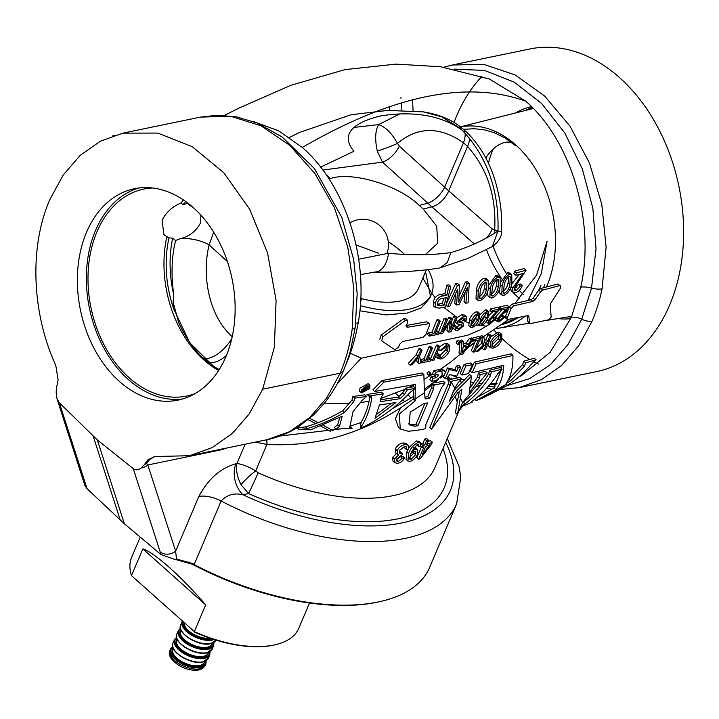 <?xml version="1.0" encoding="UTF-8"?>
<svg xmlns="http://www.w3.org/2000/svg" width="719" height="719" viewBox="0 0 719 719"><rect width="100%" height="100%" fill="white"/><g stroke="black" fill="none" stroke-linecap="round" stroke-linejoin="round"><path stroke-width="1.08" d="M379.47 110.196A24.239 12.16 -48.3 0 1 379.83 110.825M140.232 537.111L131.649 557.324A90.792 43.922 23 0 0 131.478 575.622L142.82 548.903C153.992 552.12 181.826 576.908 205.679 604.886L194.337 631.606A90.792 43.922 23 0 0 273.876 645.042A90.792 43.922 23 0 0 275.377 644.718A90.792 43.922 23 0 0 298.798 628.28L309.521 603.016M496.074 133.41A105.684 75.801 78.3 0 1 496.964 132.233M460.322 126.886L530.55 109.189A105.684 75.801 78.3 0 1 533.408 108.551M460.394 126.939A102.449 73.482 78.3 0 1 538.899 174.78A102.449 73.482 78.3 0 1 546.791 286.324A102.449 73.482 78.3 0 1 546.512 286.989M544.84 284.589A99.429 71.316 78.3 0 1 543.411 287.789M518.183 317.654A99.429 71.316 78.3 0 1 500.999 324.691M540.931 285.398A99.429 71.316 78.3 0 1 538.711 290.233M514.22 318.499A99.429 71.316 78.3 0 1 501.485 324.359M532.222 107.338A107.922 77.409 -101.7 0 0 525.607 110.438M500.837 134.237A107.922 77.409 -101.7 0 0 500.181 135.271M493.108 149.112A107.922 77.409 -101.7 0 0 488.399 163.213M493.063 246.105A107.922 77.409 -101.7 0 0 506.23 273.265M512.305 282.037A107.922 77.409 -101.7 0 0 512.665 282.504M515.316 285.82A107.922 77.409 -101.7 0 0 516.709 287.465M519.334 290.404A107.922 77.409 -101.7 0 0 523.342 294.493M531.539 106.646A107.922 77.409 -101.7 0 0 515.316 113.027M183.354 199.864A102.449 73.482 -101.7 0 0 181.089 202.974C172.542 206.452 166.215 212.213 162.09 220.266L163.896 234.664L168.974 237.935L172.677 238.097L175.544 240.506L173.917 248.45L175.544 240.506M152.644 187.992A105.684 75.801 -101.7 0 0 146.146 188.648A105.684 75.801 -101.7 0 0 96.966 231.761A105.684 75.801 -101.7 0 0 106.044 348.526A105.684 75.801 -101.7 0 0 188.908 395.54A105.684 75.801 -101.7 0 0 195.137 393.563M193.15 207.476A107.922 77.409 -101.7 0 0 134.399 188.738A107.922 77.409 -101.7 0 0 77.778 269.391A107.922 77.409 -101.7 0 0 119.336 381.376A107.922 77.409 -101.7 0 0 178.096 400.115A107.922 77.409 -101.7 0 0 234.718 319.461A107.922 77.409 -101.7 0 0 193.15 207.476M138.929 187.992A107.922 77.409 -101.7 0 0 86.559 270.623A107.922 77.409 -101.7 0 0 128.333 379.515A107.922 77.409 -101.7 0 0 182.554 399M191.02 205.634L190.274 205.967L187.443 203.297L183.039 204.816L181.089 202.974M200.817 215.071L200.763 222.387C196.611 230.871 189.708 236.335 180.056 238.771L175.742 240.434M359.851 310.815L385.932 314.904L407.278 313.071L421.235 307.957L429.656 298.349L431.49 294.035A82.343 39.833 23 0 0 428.173 269.625M430.447 296.129L425.558 271.737M360.336 305.62A82.343 39.833 23 0 0 408.895 309.242A82.343 39.833 23 0 0 431.49 294.035M474.351 243.966L431.867 206.838L423.32 209.067L419.222 205.418C399.234 185.367 351.546 170.987 330.354 178.609L328.969 178.869M423.32 209.067L436.73 226.215L437.673 243.193L425.28 254.67M360.767 298.421A68.161 32.975 23 0 0 399.737 301.081A68.161 32.975 23 0 0 418.44 288.499L426.358 269.841M404.536 254.391A68.161 32.975 23 0 0 388.305 241.827M188.108 561.952A186.086 90.028 23 0 0 376.873 602.279A186.086 90.028 23 0 0 379.947 601.605L381.313 601.282A187.443 90.684 23 0 0 429.665 567.345L456.655 503.758A187.443 90.684 -157 0 1 405.21 538.378A187.443 90.684 -157 0 1 221.137 500.999L194.382 564.029L194.993 565.026A187.443 90.684 23 0 0 378.221 601.965A187.443 90.684 23 0 0 381.313 601.282M194.993 565.026L176.155 559.652A11.333 5.482 -157 0 1 175.364 559.625L161.065 554.619L133.231 468.608L97.317 439.911L124.387 523.792L161.065 554.619M527.584 321.141L530.595 323.568L548.327 319.883L551.158 317.169L550.233 304.128L560.685 287.771L560.416 285.865L559.508 285.704L542.593 290.108L540.625 291.743L534.927 299.85L532.887 301.414L513.878 305.773L511.074 308.514L507.344 317.852L507.416 319.578L527.62 315.65L528.825 316.459L529.687 323.397L527.584 321.141L527.09 315.758M507.416 319.578L505.592 317.96L505.52 316.225L509.25 306.887L512.054 304.146L531.062 299.796L533.103 298.223L538.792 290.108L540.76 288.472L557.656 284.05L560.416 285.865M435.085 384.629L433.629 384.917L433.89 385.573L435.085 384.629A156.158 75.549 23 0 0 443.201 383.254A156.158 75.549 23 0 0 445.133 382.841L443.299 381.205A153.318 74.174 -157 0 1 441.367 381.618A153.318 74.174 -157 0 1 434.411 382.832L432.721 383.119L436.298 380.432M445.133 382.841L441.457 387.784L425.9 424.453L425.684 428.65A156.158 75.549 -157 0 1 423.752 429.072A156.158 75.549 -157 0 1 408.167 431.238L400.249 428.955L399.36 413.955L415.285 400.735L413.416 399.072L413.308 396.618L391.963 408.94M428.991 374.608C429.009 375.947 429.656 375.821 430.942 374.222C430.924 372.891 430.277 373.017 428.991 374.608L429.018 375.471L427.194 373.844L427.176 372.99C428.452 371.399 429.108 371.265 429.126 372.604M361.738 389.824L361.459 392.916L369.746 388.476L369.917 385.285L361.738 389.824M361.459 392.916L359.644 391.298L359.922 388.197L368.092 383.667L369.917 385.285M369.135 388.584L369.278 385.887L362.349 389.716L362.124 392.349L369.135 388.584M436.442 374.275L434.483 376.046L431.238 376.693L429.863 379.722L431.679 381.34L433.054 378.311L431.238 376.693M433.054 378.311L436.307 377.673L438.257 375.893L437.61 374.635L434.366 375.282L432.541 373.664L433.827 370.662L438.365 369.746L440.208 370.087L442.023 371.714L440.19 371.372L435.651 372.28L434.366 375.282M431.679 381.34L436.235 380.441L442.131 375.147L442.023 371.714M366.6 396.412L354.71 398.146L352.885 396.529L364.776 394.785L366.6 396.412L362.034 400.591L353.083 411.502L349.758 426.978L352.247 428.191L336.106 429.171L334.281 427.553L337.669 424.794L339.817 417.46M336.106 429.171L339.494 426.412L337.669 424.794M404.446 394.506L407.305 389.815L415.474 388.359L410.504 392.089C396.537 406.666 381.034 418.197 363.994 426.7L360.318 427.913C365.935 420.193 369.755 410.333 371.768 398.308L371.274 396.529L368.838 396.07L383.29 393.832L380.755 398.443L380.153 401.732L400.177 398.668L404.446 394.506L402.631 392.88L398.353 397.041L380.522 399.791M415.474 388.359L413.65 386.741L405.489 388.197L402.631 392.88M490.996 393.922L490.151 394.354L489.54 393.814M490.151 394.354L496.065 391.226L495.355 390.588M409.201 457.85L413.749 453.051L414.288 451.235M408.608 453.572L407.907 461.023L410.243 461.391C413.443 460.304 415.897 457.85 417.586 454.048L417.685 449.528L415.151 449.339L411.277 451.883L417.164 444.585L418.835 444.621L418.853 446.562A156.158 75.549 23 0 0 420.795 446.077L420.66 442.868L417.982 442.67C413.479 444.845 410.36 448.476 408.608 453.572L406.765 451.936L408.041 449.213M414.351 451.217L415.771 451.361L415.582 454.687L411.034 459.486L409.821 459.279L410.477 453.725L414.351 451.217M154.864 456.439L149.48 459.639A11.36 7.1 -133.8 0 1 148.006 459.765L154.864 456.439L157.812 456.358A22.72 16.294 -101.7 0 1 158.557 456.448L189.564 455.711L212.078 447.676L232.282 433.485L249.34 413.74L262.669 389.213L274.388 347.097L276.087 300.389L267.576 252.971L249.637 209.184L223.852 172.839L192.341 146.712L157.785 133.078L122.922 133.141L100.408 141.185L80.204 155.376L63.146 175.112L49.818 199.639C29.38 246.275 31.582 312.073 55.39 364.56A22.72 16.294 -101.7 0 1 55.785 365.486L58.104 379.695L57.08 385.105A11.189 8.026 -101.7 0 0 56.729 386.561L56.145 392.143L56.981 398.703L59.326 402.784L97.317 439.911M352.184 329.113L353.856 288.49L347.798 247.165L334.452 207.863L314.679 173.198L289.64 145.256L260.979 125.798L230.574 116.244L200.448 117.116L217.291 115.238L236.389 116.829L257.258 123.03L282.199 137.032L314.329 168.453L341.705 217.201L353.739 259.838L357.172 293.846L355.267 327.208A11.36 3.541 -172 0 1 352.184 329.113C349.937 344.922 345.938 359.617 340.177 373.188L262.669 389.213M189.564 455.711L267.091 439.686L289.469 431.715L309.646 417.595L326.741 397.895L340.177 373.188A11.36 5.5 -157 0 0 343.296 371.094L343.296 371.094C347.043 361.711 349.488 354.629 350.629 349.838L355.267 327.208M592.132 321.105A164.723 118.15 78.3 0 0 602.073 288.831L606.117 247.192L601.776 204.277L589.436 162.97L569.897 125.996L544.508 95.924L515.047 74.884L483.599 64.35L452.35 65.007L529.867 48.982A164.723 118.15 78.3 0 1 656.672 125.214A164.723 118.15 78.3 0 1 669.632 305.09A164.723 118.15 78.3 0 1 596.554 371.615L519.028 387.64L541.434 379.641L561.566 365.504L578.678 345.776L592.132 321.105A11.36 5.5 -157 0 1 581.743 319.227L567.956 344.59L550.403 364.695L529.66 378.625L506.536 385.788M538.504 364.039A164.723 118.15 78.3 0 1 533.768 361.72M529.723 359.518A164.723 118.15 78.3 0 1 502.23 338.685M496.407 332.735A164.723 118.15 78.3 0 1 493.656 329.706M453.995 122.581A164.723 118.15 78.3 0 1 456.79 115.516A164.723 118.15 78.3 0 1 481.856 76.484M445.807 371.678L441.439 368.703M333.14 430.771A187.443 90.684 23 0 0 322.867 425.091M318.193 422.646A187.443 90.684 23 0 0 309.754 418.431M460.016 397.463L462.578 402.487L487.257 372.927L480.139 374.671L479.438 378.428L469.174 392.978L471.502 376.145L456.475 391.154L457.563 393.059L461.904 389.141L457.446 414.575L455.433 412.787L457.284 402.101L455.217 396.52M448.27 383.937L429.791 427.463L431.634 429.099L450.112 385.573L448.27 383.937L448.863 381.969L446.948 378.257M445.295 378.598L449.222 369.539L456.727 371.193L458.246 367.634L460.816 367.094L456.853 376.154L449.465 374.59L447.91 378.059L445.295 378.598L443.506 377.008L444.027 375.776L440.046 378.14M408.913 447.622L416.148 441.035L418.826 441.232L420.66 442.868M415.645 449.213L413.811 447.578L415.843 447.892L417.685 449.528M421.136 443.857A153.318 74.174 23 0 0 422.925 443.335L424.74 439.057A153.318 74.174 23 0 0 426.565 438.473L428.416 440.118A156.158 75.549 -157 0 1 426.583 440.693L424.74 439.057M427.742 441.7A153.318 74.174 23 0 0 430.519 440.603L432.389 442.257A156.158 75.549 -157 0 1 426.601 444.396L428.416 440.118M426.583 440.693L424.767 444.971A156.158 75.549 -157 0 1 422.898 445.519L422.089 447.416A156.158 75.549 23 0 0 423.958 446.876L418.71 459.234L416.867 457.599L421.433 446.841M438.365 379.515L434.411 382.832M413.416 399.072L400.591 407.817L395.387 418.629L398.371 427.284L400.249 428.955M400.591 407.817C359.401 434.725 314.868 446.921 266.965 444.432L266.929 444.432A17.04 3.766 97 0 0 266.758 439.758M255.272 442.131L266.929 444.432L255.685 470.918L258.139 472.769A17.04 0.719 -65.7 0 1 248.486 493.495L243.04 494.807C234.331 492.659 227.033 494.717 221.137 500.999A22.72 10.992 23 0 0 198.83 496.469C208.168 478.953 220.535 468.051 235.931 463.764L236.928 463.53L245.116 444.225M407.907 461.023L406.064 459.396L406.765 451.936M394.812 462.721L397.544 463.324C400.474 462.91 402.811 461.122 404.554 457.967A156.158 75.549 -157 0 1 402.388 458.255L398.299 461.427L396.843 461.131L396.816 458.848L401.238 455.442A156.158 75.549 23 0 0 401.723 455.397L402.532 453.491A156.158 75.549 -157 0 1 401.714 453.581L399.566 453.159L399.503 450.445L404.491 446.472L406.226 446.823L406.343 449.429A156.158 75.549 23 0 0 408.5 449.141L408.212 445.187L405.3 444.567C401.804 445.034 399.099 447.056 397.176 450.642L397.391 454.444L398.542 454.983L394.542 458.983L394.812 462.721L392.96 461.068L392.682 457.32L396.69 453.338M397.391 454.444L395.531 452.79L395.315 448.98C397.221 445.412 399.935 443.398 403.449 442.922L406.37 443.542L408.212 445.187M401.714 453.581L399.863 451.936A153.318 74.174 23 0 0 400.69 451.847L402.532 453.491M396.457 459.783L400.546 456.619A153.318 74.174 23 0 0 402.712 456.331L404.554 457.967M253.448 121.547L278.666 130.84L302.295 147.458C345.938 185.214 369.593 260.584 358.215 322.705C355.626 337.427 351.636 351.16 346.261 363.895L345.39 365.917M518.803 376.981L521.383 375.686L550.179 352.283L571.353 317.358L580.727 287.241C595.296 223.564 572.252 141.607 525.841 101.253L488.677 78.614M354.593 127.362L378.58 124.612L399.872 113.908M289.496 137.41L299.661 132.404L351.115 114.734L387.784 110.42L423.59 111.912L441.727 116.864L458.92 127.461L462.973 131.074C487.338 157.308 499.022 190.607 498.015 230.979C484.291 240.128 468.581 247.327 450.903 252.594C431.751 255.236 410.944 255.461 388.503 253.259L358.664 259.191M320.611 167.123L353.919 151.287C337.22 130.957 361.145 120.729 380.108 116.047C400.573 112.568 434.042 110.96 460.726 129.213L460.987 129.231M463.431 129.33L474.342 128.719L484.336 129.86L494.232 132.682L504.981 137.904L515.352 145.508L504.594 137.671M330.443 431.373A186.086 90.028 23 0 0 320.539 425.954M315.839 423.527A186.086 90.028 23 0 0 308.19 419.743M486.556 326.192L475.897 325.015M468.464 322.858L460.268 319.263M457.068 317.483L443.776 307.328M435.121 297.702L431.813 293.226M431.166 292.291L422.862 278.091M514.894 303.508L536.554 275.116L547.069 241.225L541.317 273.562L528.079 300.488M499.831 316.63L508.099 309.79M337.058 384.036L361.262 358.197L467.566 335.27L480.526 329.751L490.304 323.721M494.816 320.494L495.517 319.973M528.825 299.41A107.922 77.409 -101.7 0 0 529.678 300.111M568.289 316.89A107.922 77.409 -101.7 0 0 571.461 317.106M214.199 366.762L202.776 357.792C192.845 348.131 184.783 336.294 178.573 322.274L173.081 302.07L173.719 308.882L189.735 342.72L213.75 366.483L219.205 369.584M465.013 400.249L465.301 400.654L462.011 403.826M447.29 377.044L452.179 379.066M459.082 381.412L462.227 382.283M489.594 384.827L496.793 383.964M280.006 436.011L340.509 428.946M305.593 426.834L297.28 428.039L299.104 429.656L307.408 428.461L305.593 426.834C318.463 423.167 330.848 417.802 342.729 410.747L351.959 400.079L352.885 396.529M350.045 426.205L361.037 422.52C365.261 415.402 368.236 406.792 369.952 396.69L369.988 396.034M368.838 396.07L367.014 394.452L381.474 392.214L383.29 393.832M413.659 384.755L413.686 386.768M413.668 389.752L413.308 396.618M372.873 389.86L382.05 380.531L422.062 372.99L423.877 374.617L424.39 392.745L415.043 399.198L415.42 384.431L374.689 391.478L372.873 389.86M424.489 389.114L432.721 383.119M441.089 376.936L444.162 375.462L447.407 367.912L454.911 369.566L456.421 366.016L458.992 365.468L460.816 367.094M448.009 377.843L449.483 379.65L459.693 377.403L461.517 379.03L450.768 381.394L454.794 388.242L457.599 383.497L461.517 379.03M455.316 387.388L455.99 388.296L469.687 374.518L471.502 376.145M470.478 387.406L477.614 376.81L478.315 373.053L485.433 371.31L487.257 372.927M465.301 400.654C474.216 393.491 482.027 384.602 488.731 373.961L489.522 370.285L500.271 367.535L502.087 369.162L497.89 373.628C490.538 384.881 481.919 394.102 472.059 401.292L469.651 403.395L460.78 406.72M405.947 325.59L426.628 321.779L429.387 323.595L407.772 327.217L406.819 327.01L406.63 325.186L407.691 322.058L407.457 320.189L405.372 320.449L383.011 336.645L381.645 340.842L394.848 349.802L398.533 347.214L399.719 344.203L402.55 341.48L422.916 337.391L425.774 334.703L429.495 325.348L429.387 323.595M379.821 339.215L381.187 335.018L403.539 318.823L405.624 318.562L407.457 320.189M433.287 301.629L433.737 306.105L435.579 307.75L435.139 303.283L433.287 301.629C434.806 297.181 437.35 294.745 440.918 294.341L444.971 293.694L446.796 285.164L448.908 284.832L450.804 286.522L445.501 307.022L439.588 308.056L435.579 307.75M487.347 292.256L488.03 296.048L489.873 297.693L490.268 288.948L488.731 287.573M490.268 288.948C491.275 283.367 493.782 279.457 497.782 277.21L500.091 277.606L498.204 275.934L495.903 275.53L489.181 284.715M526.056 270.245L524.151 268.547L514.418 271.198L513.923 273.705L515.811 275.386L516.314 272.887L526.056 270.245L514.606 287.654L514.795 290.305L516.359 290.476L520.304 286.117L522.228 285.623C520.781 289.424 518.597 291.725 515.676 292.534L513.042 292.247L512.665 288.121L522.938 273.49L515.811 275.386M522.228 285.623L520.376 283.969L518.444 284.463L514.507 288.831L516.359 290.476M510.49 288.121L511.2 290.602L513.042 292.247M519.307 274.469L511.91 283.762M440.289 321.168L438.455 319.533L436.927 319.82L431.939 332.088L428.147 332.861L427.49 334.479L429.324 336.115L429.989 334.488L433.782 333.724L438.761 321.456L440.289 321.168L435.292 333.418L439.084 332.654L438.419 334.272L429.324 336.115M439.084 332.654L437.251 331.019L436.19 331.234M447.479 319.775L442.607 331.531L450.759 319.128L452.125 318.859L450.48 329.931L455.397 318.211L456.925 317.906L451.137 331.675L448.764 332.16L450.489 321.294L442.598 333.418L440.235 333.895L445.951 320.072L447.479 319.775L445.636 318.14L444.117 318.436L438.401 332.268M452.125 318.859L450.292 317.223L448.926 317.492L447.443 319.748M456.925 317.906L455.082 316.279L453.563 316.576L451.865 320.638M447.73 325.536L446.93 330.524L448.764 332.16M466.451 316.702L466.559 320.036L465.04 320.35L464.941 318.301L462.874 318.023L458.983 320.944L458.983 322.328L463.638 323.442L463.692 325.815L457.949 330.434L455.316 330.12L455.208 327.253L456.727 326.938L456.817 328.691L458.56 328.844L462.146 326.21L462.137 325.051L457.509 324.008L457.401 321.393L463.503 316.423L466.451 316.702L464.618 315.066L461.661 314.796L456.79 317.789M463.638 323.442L461.805 321.806L458.893 321.159M456.727 326.938L454.893 325.303L453.374 325.617M460.313 324.575L456.727 327.208L458.56 328.844M469.597 319.578L468.734 325.626L470.568 327.262L471.439 321.213L469.597 319.578C470.891 315.803 473.138 313.196 476.355 311.767L478.009 312.001L479.843 313.637L478.971 319.64C477.722 323.406 475.466 326.022 472.212 327.496L470.568 327.262M500.145 308.846L498.312 307.211L490.646 308.882L489.981 310.491L491.814 312.127L492.488 310.518L500.145 308.846L489.774 320.315L489.747 322.148L490.924 322.283L494.205 319.299L495.706 318.984L490.286 323.721L488.309 323.496L488.273 320.62L497.395 310.923L491.814 312.127M495.706 318.984L493.872 317.349L492.371 317.663L490.304 320.117M492.946 311.884L488.803 315.605M509.079 306.86L498.788 318.4L498.77 320.243L499.948 320.377L503.219 317.385L504.72 317.061L499.319 321.824L497.341 321.591L497.287 318.715L506.356 308.954L500.792 310.177L501.449 308.559L509.079 306.86L507.246 305.224L499.615 306.923L498.95 308.541M504.72 317.061L502.878 315.425L501.377 315.749L499.328 318.22M501.934 309.925L495.454 317.079L497.287 318.715M422.062 350.225L420.229 348.589L418.719 348.904L416.238 354.701L408.257 363.472L410.091 365.108L418.072 356.336L420.552 350.53L422.062 350.225L419.581 356.031L420.705 362.96L418.817 363.338L418.116 357.81L411.978 364.731L410.091 365.108M416.696 359.419L416.984 361.702L418.817 363.338M432.478 348.068L430.645 346.432L429.135 346.747L423.958 358.835L420.166 359.608L422.008 361.244L425.792 360.471L430.969 348.382L432.478 348.068L427.302 360.165L431.085 359.392L430.402 360.983L421.307 362.834L422.008 361.244M432.371 360.587L438.222 346.882L439.731 346.567L433.881 360.273L432.371 360.587L429.252 357.756L428.254 357.954M439.731 346.567L437.898 344.931L436.388 345.246L430.528 358.952M449.546 345.309L449.348 350.845C447.452 355.168 444.63 357.882 440.873 359.006L438.275 358.61L437.979 355.546L439.642 355.204L439.785 357.343L441.475 357.586L447.694 351.187L448.045 346.612L446.283 346.351L441.763 350.216L440.1 350.557L446.858 344.931L449.546 345.309L447.712 343.673L445.025 343.296L439.66 346.738M439.642 355.204L437.808 353.568L436.145 353.91M446.706 346.288L445.852 349.551L439.642 355.95L441.475 357.586M460.421 342.289L458.587 340.662L456.925 341.004L456.089 342.963L457.931 344.599L458.758 342.639L460.421 342.289L459.585 344.257L457.931 344.599M463.674 341.615L463.234 345.614L468.051 344.617L471.179 340.069L472.805 339.736L462.506 354.386L460.852 354.728L461.931 341.983L463.674 341.615L461.841 339.988L460.097 340.348L459.962 341.885M472.805 339.736L470.972 338.101L469.336 338.433L466.218 342.981L463.467 343.556M459.809 343.736L459.01 353.092L460.852 354.728M487.841 344.167L488.578 346.118L490.412 347.753L490.565 342.307L489.172 341.067M490.565 342.307C492.515 338.02 495.373 335.288 499.148 334.128L501.844 334.533L500.011 332.897L497.314 332.493L490.933 336.932M483.905 337.436L485.1 343.448L487.85 340.959L489.873 336.204L491.383 335.89L485.505 349.578L483.995 349.892L486.925 343.116L478.261 351.097L476.167 351.537L483.483 344.904L481.865 337.858L483.905 337.436L482.072 335.8L480.031 336.222L480.463 338.101M491.383 335.89L489.549 334.263L488.039 334.569L486.008 339.323L484.543 340.653M482.71 346.989L482.161 348.257L483.995 349.892M480.481 338.191L481.649 343.269L476.23 348.176M480.508 338.137L474.657 351.852L473.147 352.166L478.315 340.06L472.725 341.21L473.408 339.611L480.508 338.137L478.674 336.51L471.367 338.451M475.547 340.626L471.313 350.53L473.147 352.166M488.857 311.713L488.003 317.735C486.754 321.51 484.507 324.134 481.263 325.608L479.618 325.383L480.481 319.326C481.748 315.56 483.995 312.945 487.203 311.489L488.857 311.713L487.024 310.087L485.37 309.853L480.247 314.446M499.211 289.694L499.912 293.379L501.754 295.015L502.123 286.252L500.604 284.895M502.123 286.252C503.102 280.653 505.565 276.689 509.492 274.379L511.757 274.748L509.87 273.058L507.605 272.69L501.053 281.866M476.382 289.838L476.014 298.61L477.856 300.245L478.234 291.492L476.382 289.838C477.389 284.212 479.924 280.329 483.977 278.172L486.332 278.613L488.21 280.284L488.273 289.389C487.14 294.844 484.417 298.583 480.094 300.596L477.856 300.245M459.468 285.101L458.695 302.214L467.215 283.744L469.246 283.376L468.06 302.807L465.867 303.238L467.395 287.447L459.126 304.523L456.592 305L457.59 289.182L449.806 306.249L447.569 306.654L457.41 285.443L459.468 285.101L457.581 283.421L455.522 283.762L446.724 303.103M469.246 283.376L467.359 281.704L465.328 282.073L459.198 295.94M465.076 292.678L464.025 301.594L465.867 303.238M455.513 294.179L454.75 303.364L456.592 305M476.94 397.481L493.917 388.026L501.377 369.746M501.431 369.332L501.826 365.674M512.935 355.465L476.176 363.778L472.122 372.757L470.298 371.139L474.351 362.151L511.11 353.847L512.935 355.465C513.123 367.562 510.858 376.909 506.131 383.515L510.652 380.773L508.836 379.156L522.623 364.506L523.809 361.181L534.307 358.206L536.131 359.833L531.566 363.994C522.929 374.428 513.096 382.526 502.087 388.278M472.473 364.587L470.648 362.96L464.123 364.371L460.133 373.422L461.958 375.039L465.939 365.998L472.473 364.587L468.446 373.592L461.958 375.039M423.877 374.617L383.874 382.149L374.689 391.478M363.005 390.678L361.819 391.01M449.483 379.65L448.602 379.857L448.863 381.969M349.892 426.619L352.247 428.191M360.318 427.913L361.037 422.52M266.83 439.74A17.04 3.712 -82.6 0 1 266.965 444.432M459.369 391.451L459.135 392.466L458.776 391.99M457.284 402.101L459.135 392.466M455.99 388.296L453.168 391.558M427.706 396.762L429.549 398.398L433.467 389.159L431.634 387.514L427.706 396.762A153.318 74.174 23 0 1 424.956 397.104M431.634 387.514L432.191 384.683L424.453 390.938M432.191 384.683L431.993 383.667M486.386 237.98A17.04 9.239 131.1 0 0 492.272 228.921L494.69 229.936C496.452 196.593 487.41 168.758 467.557 146.442L463.458 142.793C439.758 126.256 417.766 126.454 397.508 143.378L399.324 146.146L448.701 190.859A17.04 9.239 131.1 0 1 431.867 206.838L382.481 162.126L322.84 170.052M378.518 253.259L356.049 244.891M326.084 174.564L330.336 178.609M361.262 358.197L350.351 353.254M485.792 157.982A22.631 12.547 -50.4 0 1 512.539 143.27M213.678 232.174L209.13 244.909C201.68 274.946 208.339 315.587 232.516 336.986M399.324 146.146A17.04 7.837 -47.8 0 1 382.481 162.126L377.25 150.981A17.04 1.789 159.7 0 0 397.508 143.378C391.765 133.141 385.456 126.886 378.58 124.612C375.237 130.552 374.797 139.342 377.25 150.981M413.083 110.924L412.535 99.842M454.462 69.105L484.498 70.444L514.184 82.119L541.596 103.464L564.801 133.033L582.246 168.758L592.851 208.177L596.024 248.819L591.521 288.112L581.743 319.227A11.36 5.491 22.9 0 0 571.353 317.358M494.987 386.705L488.174 386.48M480.427 385.564L478.09 385.15M400.959 97.505A11.36 6.884 -137.2 0 1 400.977 98.323M227.429 261.599L209.13 244.909A22.72 8.826 13.4 0 0 180.056 238.771M231.86 338.254A22.72 10.192 -46.6 0 1 202.776 357.792M173.917 248.45C171.446 263.451 171.419 278.963 173.818 294.988L173.081 302.07M450.903 252.594L447.209 262.606L439.974 267.881L468.15 258.31L492.362 246.527L498.015 230.979L501.503 231.608C502.159 217.713 501.269 201.473 495.049 180.46C489.333 161.667 480.139 145.84 467.458 132.97L462.766 128.791A22.72 11.109 -51 0 0 458.92 127.461M498.024 230.7L494.69 229.936A17.04 12.088 -89.9 0 1 494.753 233.082M226.449 355.393A22.72 12.547 -50.1 0 1 206.784 361.36M439.974 267.881L438.734 268.151C418.907 271.216 397.589 272.519 374.779 272.052A22.72 13.562 -89 0 0 374.779 272.052L374.779 272.052A22.72 13.562 -89 0 0 388.503 253.259M501.844 334.533L501.736 339.988C499.741 344.266 496.865 346.98 493.09 348.14L490.412 347.753M499.148 334.128L497.314 332.493M500.073 340.33L498.24 338.703L491.859 345.093L493.692 346.729L500.073 340.33L500.334 335.836L498.555 335.548L492.227 341.965L491.949 346.468L493.692 346.729M499.04 335.476L498.24 338.703M481.865 337.858L480.031 336.222M487.85 340.959L486.008 339.323M489.873 336.204L488.039 334.569M476.167 351.537L475.169 350.647M483.483 344.904L481.649 343.269M473.408 339.611L471.574 337.975M472.725 341.21L472.14 340.689M461.931 341.983L460.097 340.348M468.051 344.617L466.218 342.981M471.179 340.069L469.336 338.433M463.566 346.846L463.009 347.663M462.443 352.795L467.017 346.136L463.09 346.944L462.443 352.795M458.758 342.639L456.925 341.004M446.858 344.931L445.025 343.296M437.979 355.546L436.478 354.206M447.694 351.187L445.852 349.551M440.1 350.557L438.608 349.218M438.222 346.882L436.388 345.246M425.792 360.471L423.958 358.835M430.969 348.382L429.135 346.747M421.307 362.834L420.579 362.187M418.072 356.336L416.238 354.701M420.552 350.53L418.719 348.904M501.449 308.559L499.615 306.923M499.948 320.377L498.555 319.137M503.219 317.385L501.377 315.749M500.792 310.177L499.894 309.386M492.488 310.518L490.646 308.882M490.924 322.283L489.531 321.042M494.205 319.299L492.371 317.663M488.273 320.62L487.14 319.622M480.481 319.326L479.465 318.418M487.203 311.489L485.37 309.853M486.502 318.059C488.039 315.192 488.075 313.475 486.61 312.918L481.991 319.011C480.427 321.887 480.391 323.604 481.874 324.179L486.502 318.059L484.66 316.423L481.622 321.618M480.993 324.044L481.874 324.179L480.705 323.146M485.927 312.316L484.66 316.423M487.455 313.026L486.61 312.918M471.439 321.213C472.707 317.447 474.962 314.85 478.189 313.403L476.355 311.767M478.189 313.403L479.843 313.637M477.47 319.955C479.025 317.097 479.061 315.389 477.587 314.832L472.94 320.899C471.385 323.766 471.34 325.491 472.823 326.067L477.47 319.955L475.636 318.319L472.581 323.505M471.943 325.932L472.823 326.067L471.664 325.033M476.904 314.221L475.636 318.319M478.432 314.94L477.587 314.832M463.503 316.423L461.661 314.796M465.04 320.35L463.207 318.715M455.208 327.253L453.599 325.815M462.146 326.21L460.403 324.655M457.401 321.393L455.99 320.135M445.951 320.072L444.117 318.436M450.759 319.128L448.926 317.492M455.397 318.211L453.563 316.576M440.235 333.895L439.021 332.816M433.782 333.724L431.939 332.088M429.989 334.488L428.147 332.861M438.761 321.456L436.927 319.82M516.314 272.887L514.418 271.198M520.304 286.117L518.444 284.463M512.665 288.121L511.038 286.674M511.757 274.748L511.874 283.888C510.814 289.406 508.171 293.217 503.947 295.32L501.754 295.015M509.492 274.379L507.605 272.69M509.933 284.365L510.247 276.806L509.034 276.59C506.311 278.693 504.657 281.758 504.082 285.785L503.435 293.109L504.621 293.298C507.551 291.312 509.322 288.337 509.933 284.365L508.072 282.711C507.461 286.701 505.7 289.685 502.77 291.653M504.621 293.298L502.967 291.824M508.944 276.509L508.072 282.711M500.091 277.606L500.154 286.71C499.049 292.193 496.362 295.958 492.084 298.017L489.873 297.693M497.782 277.21L495.903 275.53M498.186 287.169L498.546 279.646L497.314 279.412C494.528 281.488 492.839 284.517 492.254 288.508L491.58 295.806L492.767 296.003C495.742 294.053 497.548 291.114 498.186 287.169L496.335 285.515C495.688 289.478 493.89 292.426 490.924 294.359M492.767 296.003L491.104 294.52M497.242 279.349L496.335 285.515M478.234 291.492C479.24 285.91 481.784 282.028 485.864 279.844L483.977 278.172M485.864 279.844L488.21 280.284M486.278 289.811L486.637 282.297L485.388 282.046C482.548 284.077 480.84 287.088 480.256 291.078L479.582 298.376L480.786 298.583C483.797 296.668 485.622 293.747 486.278 289.811L484.426 288.166C483.77 292.121 481.946 295.051 478.944 296.947M480.786 298.583L479.097 297.082M485.352 282.019L484.426 288.166M457.41 285.443L455.522 283.762M447.569 306.654L446.05 305.305M467.215 283.744L465.328 282.073M435.139 303.283C436.64 298.87 439.183 296.453 442.787 296.012L440.918 294.341M442.787 296.012L446.841 295.356L444.971 293.694M446.841 295.356L448.692 286.845L446.796 285.164M448.692 286.845L450.804 286.522M444.153 305.09L446.229 297.765L442.221 298.421C440.001 298.619 438.419 300.084 437.476 302.825L437.736 305.647L444.153 305.09L442.311 303.445L437.269 304.254M440.217 305.764L438.365 304.119M443.83 298.16L442.311 303.445M422.089 447.416L420.633 446.122M422.898 445.519L421.154 443.965M418.71 459.234A156.158 75.549 23 0 0 420.148 458.785L431.58 444.162L432.389 442.257M424.767 444.971L422.925 443.335M425.792 446.301A156.158 75.549 23 0 0 429.998 444.791L422.242 454.66L425.792 446.301M418.853 446.562L417.02 444.926M418.422 442.562L416.589 440.927M411.034 459.486L409.372 458.012M415.582 454.687L413.749 453.051M394.542 458.983L392.682 457.32M402.388 458.255L400.546 456.619M398.299 461.427L396.502 459.827M406.343 449.429L404.5 447.793M405.3 444.567L403.449 442.922M397.176 450.642L395.315 448.98M460.87 406.514L465.175 403.79L463.485 402.289M502.087 369.162L491.338 371.912L489.522 370.285M465.175 403.79C474.899 396.394 483.357 386.993 490.547 375.588L491.338 371.912M536.131 359.833L525.625 362.807L523.809 361.181M510.652 380.773L524.439 366.124L525.625 362.807M476.176 363.778L474.351 362.151M472.122 372.757L503.785 365.189C503.264 375.839 500.577 383.991 495.742 389.644L493.917 388.026M495.742 389.644L476.104 400.519L474.72 399.279M496.065 391.226L506.598 384.126L480.346 398.946L476.104 400.519M472.131 402.406L471.412 401.768M456.475 391.154L449.132 401.57L454.794 388.242M450.112 385.573L450.436 381.483L448.602 379.857M457.563 393.059L431.634 429.099M457.446 414.575L462.578 402.487M480.139 374.671L478.315 373.053M429.549 398.398A156.158 75.549 -157 0 1 425.181 398.919L424.39 392.745M433.629 384.917L431.813 383.299M433.89 385.573L433.467 389.159M415.043 399.198L415.285 400.735M383.874 382.149L382.05 380.531M395.917 402.55L379.443 404.968L375.003 418.305L395.917 402.55M391.424 403.233L376.585 414.459M407.305 389.815L405.489 388.197M400.177 398.668L398.353 397.041M349.758 426.978L349.91 427.823M342.729 410.747L344.554 412.373L353.784 401.696L354.71 398.146M344.554 412.373C332.663 419.429 320.288 424.785 307.408 428.461M299.104 429.656L310.779 429.782L342.19 416.193L339.494 426.412M465.939 365.998L464.123 364.371M456.727 371.193L454.911 369.566M449.222 369.539L447.407 367.912M458.246 367.634L456.421 366.016M438.222 374.752L437.61 374.635M435.651 372.28L433.827 370.662M363.454 391.073L365.216 387.235L366.142 387.074L365.513 388.548L366.735 388.467L367.661 386.813L368.47 386.669L366.097 390.848L363.589 391.163L362.214 389.968M363.383 390.938L362.241 389.914M363.374 390.794L362.286 389.833M363.392 390.624L362.358 389.707M363.454 390.435L362.457 389.545M363.571 390.21L362.592 389.339M363.778 389.905L362.807 389.042M364.057 389.599L363.059 388.718M364.389 389.33L363.338 388.395M364.605 389.015L363.589 388.116M364.56 388.853L363.652 388.053M364.632 388.602L363.823 387.883M364.821 388.224L364.12 387.604M364.982 387.945L364.362 387.388M365.108 387.703L364.569 387.217M365.18 387.559L364.695 387.128M366.142 387.074L365.531 386.534M366.735 388.467L365.872 387.703M367.661 386.813L366.663 385.932M368.47 386.669L367.364 385.69M364.542 390.444L365.692 390.273L364.857 389.527L364.353 390.282M365.692 390.273L366.339 389.159L364.848 389.536M430.942 374.222L430.924 373.368L429.099 371.75M408.374 423.868L412.634 424.57A153.318 74.174 23 0 0 416.085 424.147L417.919 425.783A156.158 75.549 -157 0 1 414.477 426.214L409.201 424.803L410.181 412.212L424.129 403.377A156.158 75.549 -157 0 0 427.616 402.937L417.919 425.783M424.938 403.278L416.085 424.147M528.537 315.821L528.825 316.459L527.872 315.614M389.24 106.754L389.896 110.358M401.849 110.367L401.508 102.88M226.943 447.982L221.758 449.699L147.835 464.977A11.36 9.428 162.1 0 1 141.23 467.925L144.393 464.636A11.189 8.026 -101.7 0 0 145.139 463.53L148.006 459.765M124.387 523.792L86.963 488.623L84.851 485.343L56.981 398.703M149.48 459.639L146.586 463.378L147.835 464.977L175.634 551.122L176.47 559.005L194.382 564.029M255.685 470.918C248.343 466.577 242.087 464.123 236.928 463.53C235.796 470.028 237.162 477.065 241.036 484.66A17.04 2.795 -41.7 0 1 255.685 470.918M442.985 448.629A169.765 82.128 -157 0 1 397.751 518.866A169.765 82.128 -157 0 1 248.486 493.495L241.036 484.66M445.645 442.356A176.488 85.381 23 0 1 402.011 522.92A176.488 85.381 23 0 1 243.04 494.807A22.72 15.962 76.6 0 1 235.931 463.764M59.326 402.784L86.199 486.053A11.36 9.428 162.1 0 1 84.087 482.701M145.139 463.53A11.36 6.094 -150.2 0 0 146.586 463.378A11.36 9.904 167.1 0 1 144.393 464.636M133.231 468.608C135.639 470.397 138.3 470.163 141.23 467.925M198.83 496.469L175.634 551.122A11.36 9.428 162.1 0 1 160.103 551.877M175.364 559.625A11.36 8.385 -24.4 0 0 176.47 559.005A11.36 6.597 92 0 1 176.155 559.652M172.677 238.097A99.429 71.316 -101.7 0 0 173.818 294.988M168.974 237.935A99.429 71.316 -101.7 0 0 173.719 308.882M166.961 236.245A102.449 73.482 -101.7 0 0 218.621 370.492M185.574 201.401A99.429 71.316 -101.7 0 0 183.039 204.816M519.63 298.646A105.684 75.801 78.3 0 1 511.542 290.898M510.832 290.134A105.684 75.801 78.3 0 1 510.005 289.227M502.006 279.179A105.684 75.801 78.3 0 1 486.466 249.763M557.809 318.589A107.922 77.409 -101.7 0 0 570.796 318.679M525.212 316.162A102.449 73.482 78.3 0 1 499.112 328.116A102.449 73.482 78.3 0 1 495.274 328.601M194.337 631.606L131.478 575.622L194.337 631.606M275.377 644.718L274.469 644.925A89.884 43.482 -157 0 1 194.472 632.055M205.679 604.886L142.82 548.903M112.218 136.089L114.123 135.451M210.937 638.517A17.31 8.376 -157 0 1 192.755 634.176A17.31 8.376 -157 0 1 183.875 622.618M184.172 622.879A17.04 8.242 23 0 0 192.881 633.816A17.04 8.242 23 0 0 210.146 638.247M212.429 643.208A17.31 8.376 -157 0 1 207.369 647.612A17.31 8.376 -157 0 1 187.255 642.31A17.31 8.376 -157 0 1 180.9 629.826M180.945 629.934L180.595 630.77A17.04 8.242 23 0 0 188.495 642.669A17.04 8.242 23 0 0 207.288 647.235A17.04 8.242 23 0 0 211.961 644.089L212.321 643.253M208.546 652.358A17.31 8.376 -157 0 1 203.486 656.762A17.31 8.376 -157 0 1 183.372 651.459A17.31 8.376 -157 0 1 177.018 638.975M177.063 639.092L176.712 639.919A17.04 8.242 23 0 0 184.612 651.818A17.04 8.242 23 0 0 203.405 656.384A17.04 8.242 23 0 0 208.079 653.238L208.438 652.403M204.663 661.516A17.31 8.376 -157 0 1 199.603 665.911A17.31 8.376 -157 0 1 179.48 660.617A17.31 8.376 -157 0 1 173.135 648.134M173.18 648.241L172.821 649.077A17.04 8.242 23 0 0 180.721 660.968A17.04 8.242 23 0 0 199.523 665.533A17.04 8.242 23 0 0 204.196 662.388L204.547 661.561M214.073 639.542A19.224 9.302 -157 0 1 212.276 640.072A19.224 9.302 -157 0 1 191.074 634.913A19.224 9.302 -157 0 1 182.159 621.495L180.703 624.937A19.224 9.302 23 0 0 189.609 638.355A19.224 9.302 23 0 0 210.811 643.514A19.224 9.302 23 0 0 216.006 640.144M182.806 621.665A18.586 8.988 23 0 0 191.973 634.446A18.586 8.988 23 0 0 212.078 639.191A18.586 8.988 23 0 0 212.599 639.074M213.956 642.427L213.66 645.671A19.224 9.302 -157 0 1 208.384 649.221A19.224 9.302 -157 0 1 187.192 644.071A19.224 9.302 -157 0 1 178.276 630.653L176.811 634.095A19.224 9.302 23 0 0 185.727 647.513A19.224 9.302 23 0 0 206.928 652.663A19.224 9.302 23 0 0 212.204 649.113L206.641 652.915C194.84 656.025 172.29 642.049 176.811 634.095M180.487 628.559A18.586 8.988 23 0 0 185.853 642.139A18.586 8.988 23 0 0 208.195 648.34A18.586 8.988 23 0 0 213.633 642.624M210.074 651.576L209.777 654.82A19.224 9.302 -157 0 1 204.502 658.37A19.224 9.302 -157 0 1 183.3 653.22A19.224 9.302 -157 0 1 174.393 639.802L172.928 643.244A19.224 9.302 23 0 0 181.844 656.663A19.224 9.302 23 0 0 203.046 661.813A19.224 9.302 23 0 0 208.312 658.262L202.758 662.073C190.948 665.174 168.399 651.207 172.928 643.244M176.595 637.708A18.586 8.988 23 0 0 181.97 651.288A18.586 8.988 23 0 0 204.313 657.499A18.586 8.988 23 0 0 209.75 651.782M206.191 660.734L205.895 663.979A19.224 9.302 -157 0 1 200.619 667.529A19.224 9.302 -157 0 1 179.417 662.37A19.224 9.302 -157 0 1 170.502 648.951L169.954 650.255A19.224 9.302 23 0 0 178.869 663.673A19.224 9.302 23 0 0 200.062 668.823A19.224 9.302 23 0 0 205.337 665.273L202.515 668.535L198.804 669.973C192.18 670.953 185.277 669.245 178.096 664.85C170.646 659.691 167.931 654.82 169.954 650.255M172.713 646.866A18.586 8.988 23 0 0 178.087 660.446A18.586 8.988 23 0 0 200.421 666.648A18.586 8.988 23 0 0 205.859 660.932M559.508 285.704L557.656 284.05M436.307 377.673L434.483 376.046M440.19 371.372L438.365 369.746M258.139 472.769A153.318 74.174 23 0 0 392.951 495.679A153.318 74.174 23 0 0 435.031 467.368L457.437 414.566M411.043 398.056A153.318 74.174 23 0 0 407.898 394.758M404.177 391.073A153.318 74.174 23 0 0 403.179 390.12M525.841 101.253C466.928 79.89 392.412 95.285 302.295 147.458M419.222 205.418L427.769 203.189A17.04 7.837 -47.8 0 0 444.603 187.21L463.458 142.793A22.72 11.109 -51 0 0 465.04 133.159M469.498 138.165A22.72 11.666 -45.6 0 1 467.557 146.442L448.701 190.859L492.272 228.921M602.073 288.831A11.36 4.071 -168.4 0 1 591.521 288.112A11.36 4.107 13 0 0 580.727 287.241M355.752 323.487A11.36 3.82 -171.5 0 1 358.215 322.705M462.973 131.074A22.72 11.666 -45.6 0 1 467.458 132.97M490.547 375.588L488.731 373.961M524.439 366.124L522.623 364.506M479.438 378.428L477.614 376.81M371.768 398.308L369.952 396.69M353.784 401.696L351.959 400.079M414.477 426.214L412.634 424.57M405.372 320.449L403.539 318.823M381.187 335.018L383.011 336.645M406.469 326.058L407.772 327.217M428.443 323.397L426.628 321.779M540.76 288.472L542.593 290.108M533.103 298.223L534.927 299.85M540.625 291.743L538.792 290.108M532.887 301.414L531.062 299.796M512.054 304.146L513.878 305.773M505.52 316.225L507.344 317.852M511.074 308.514L509.25 306.887M86.199 486.053L86.963 488.623M120.289 520.143L93.218 436.253M222.072 448.989A22.72 16.294 -101.7 0 0 221.758 449.699M210.182 643.658A18.586 8.988 -157 0 1 181.817 631.21M206.299 652.807A18.586 8.988 -157 0 1 177.926 640.359M202.416 661.956A18.586 8.988 -157 0 1 174.043 649.509M387.101 253.142A25.56 25.56 0 0 0 349.964 222.8M361.675 298.664L360.632 301.108M216.086 639.964L210.532 643.766C198.723 646.866 176.173 632.9 180.703 624.937M205.895 663.979L205.337 665.273M209.777 654.82L208.312 658.262M213.66 645.671L212.204 649.113M395.621 393.365L399.063 396.376M402.739 399.737L404.887 401.786M447.254 438.554L459.01 466.343L460.744 477.245L456.655 503.758M122.922 133.141L200.448 117.116M490.816 79.396L440.531 66.741L395.801 64.117L344.949 69.635L290.8 85.318L239.355 107.913L224.445 115.382M508.306 319.748L483.249 336.86M480.598 338.676L480.148 338.991M474.639 342.765L467.071 347.897M324.431 403.179L349.254 403.503M360.596 402.55L369.054 401.256M380.746 398.488L405.21 389.186M408.302 387.703L413.668 384.989M424.192 379.192L432.928 374.006M439.713 369.8L450.364 362.322L460.259 354.206M474.837 342.28L467.17 347.753M465.885 349.569L472.158 344.455M458.947 411.043L462.569 406.082M267.091 439.686C278.388 437.287 288.777 433.045 298.259 426.96L313.601 414.962L324.224 403.44C331.827 393.922 338.191 383.146 343.296 371.094M452.35 65.007L443.776 67.227M470.882 384.827L472.104 385.204M477.048 386.579L479.16 387.083M486.404 388.449L492.003 389.132M499.678 389.518L519.028 387.64M521.383 375.686L518.83 376.963M497.144 383.344L490.394 383.874M481.946 383.649L479.33 383.389M473.947 382.571L471.197 382.005M464.339 380.153L461.355 379.156M457.814 377.826L451.46 375.021M445.672 371.993L440.837 369.09M423.581 111.912C439.713 114.501 452.781 120.127 462.766 128.791M492.362 246.527C498.752 241.611 501.799 236.641 501.503 231.608L501.503 231.608M360.372 274.631L374.779 272.052M436.442 356.975L438.275 358.61M495.499 319.964L497.341 321.591M486.466 321.86L488.309 323.496M477.784 323.748L479.618 325.383M453.482 328.484L455.316 330.12M455.675 322.373L457.509 324.008M482.018 398.398L504.145 387.217M499.112 328.116L529.454 323.191M542.872 321.016L571.785 316.324M172.632 646.489L170.502 648.951M176.523 637.34L174.393 639.802M180.406 628.181L178.276 630.653"/></g></svg>
